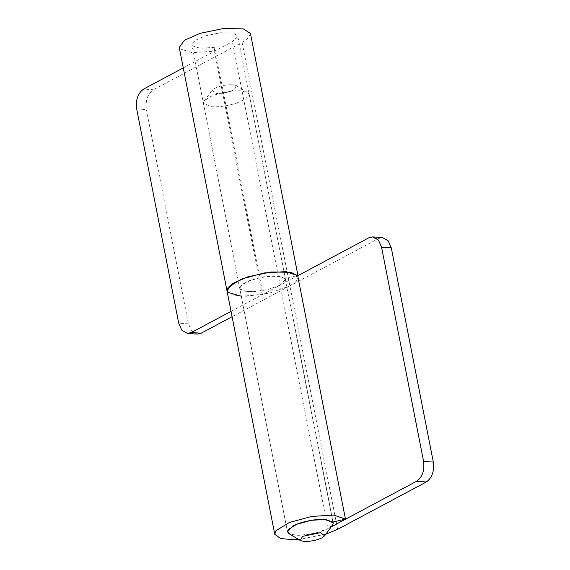 <?xml version="1.0" encoding="UTF-8"?>
<svg xmlns="http://www.w3.org/2000/svg" width="570" height="570" viewBox="0 0 570 570"><rect width="100%" height="100%" fill="white"/><g stroke="black" fill="none" stroke-linecap="round" stroke-linejoin="round"><path stroke-width="0.43" stroke-dasharray="2.85 2.14" d="M332.588 525.048L327.771 528.682C320.105 532.473 310.828 534.681 299.927 535.308L295.595 535.223L288.947 533.606M236.358 103.199L245.528 99.13L249.197 94.349L247.736 92.561L241.096 90.944C233.03 89.946 215.111 93.644 208.656 97.62L204.096 101.118L203.419 103.327L211.527 106.725C218.666 107.189 226.938 106.013 236.358 103.199M232.61 84.716L236.301 85.607L234.135 89.811L229.981 91.521C224.751 93.088 220.148 93.737 216.187 93.48L212.061 90.366L214.591 88.421C220.148 85.806 226.155 84.567 232.61 84.716M197.163 334.113L191.556 330.921L188.449 323.867L146.412 109.625C145.307 100.477 147.637 93.858 153.401 89.754L143.668 89.041M241.267 296.243L262.186 294.612L262.335 290.778L214.569 47.31L214.42 51.15L192.225 52.711L179.956 48.87L179.244 47.395M250.451 33.423L248.548 37.855L242.1 42.401L153.401 89.754M214.569 47.31L200.305 48.315L192.418 45.842L191.955 44.895L195.296 40.328L205.307 35.874L220.433 32.754L233.102 32.982L237.733 35.917L232.368 41.688L183.262 67.901M231.028 311.363L280.134 285.15L232.368 41.688M297.747 275.745L298.217 276.885L296.315 281.316L289.866 285.862L232.083 316.713M262.335 290.778L248.071 291.776L240.184 289.311L239.721 288.356L243.062 283.789L253.073 279.336L268.199 276.215L280.868 276.45L285.499 279.378L280.134 285.15L327.9 528.611L314.811 533.264L299.784 535.308L291.256 534.539L287.487 531.824L203.419 103.327M262.186 294.612L214.42 51.15M227.01 290.857L232.873 295.089L246.133 296.286L269.517 293.101L289.866 285.862L378.566 238.509L382.57 237.612M298.659 539.505L325.826 534.176M331.291 526.801L327.9 528.611M297.711 275.766L280.134 285.15L267.045 289.802L252.018 291.847L243.497 291.078L239.721 288.356L191.955 44.895M287.487 531.817L239.721 288.356L240.455 286.076L248.997 280.789L263.511 276.849L277.633 275.994L285.164 278.588L297.69 275.659M285.164 278.588L332.93 522.056M136.679 108.913L146.412 109.625M188.449 323.867L178.709 323.154M337.632 529.323L242.1 42.401M368.833 237.797L378.566 238.509M236.301 85.607L247.736 92.561M204.096 101.118L212.061 90.366M249.197 94.349L333.101 522.013M297.968 275.631L298.217 276.885M285.499 279.378L237.733 35.917"/><path stroke-width="0.85" d="M304.074 541.45L306.482 541.5C312.538 541.151 317.69 539.925 321.95 537.816L324.629 535.8L320.497 532.686L302.549 536.356L300.383 540.552L304.074 541.45M300.383 540.552L288.947 533.606L287.487 531.817L292.724 526.117C299.179 522.134 317.091 518.436 325.156 519.434L333.265 522.84L332.588 525.048L324.629 535.8M183.262 67.901L143.668 89.041C137.904 93.145 135.575 99.764 136.679 108.913L178.709 323.154L181.816 330.208L187.43 333.4L191.435 332.502L231.028 311.363M232.083 316.713L201.167 333.215L197.163 334.113L187.43 333.4M241.267 296.243L227.722 292.332L227.01 290.857L179.244 47.388L184.438 40.278L200.013 33.359L223.533 28.5L243.248 28.863L250.451 33.423L297.968 275.631M287.487 531.817L288.221 529.537L296.763 524.25L311.277 520.31L325.399 519.455L332.93 522.056L345.456 519.12L297.69 275.659L285.983 271.619L264.017 272.952L241.438 279.079L228.15 287.301L227.01 290.857L232.204 283.746L247.779 276.82L271.299 271.961L291.014 272.325L297.747 275.745M391.291 247.857L381.551 247.145L378.444 240.091L372.837 236.899L382.57 237.612L388.184 240.804L391.291 247.857L433.321 462.106C434.426 471.248 432.096 477.874 426.332 481.971L416.599 481.258C422.363 477.161 424.693 470.535 423.588 461.394L433.321 462.106M372.837 236.899L368.833 237.797L297.711 275.766M345.456 519.12L333.742 515.081L311.783 516.413L289.204 522.54L275.916 530.763L274.769 534.318L280.639 538.55L293.899 539.747L298.659 539.505M325.826 534.176L337.632 529.323L426.332 481.971M416.599 481.258L331.291 526.801M381.551 247.145L423.588 461.394M191.435 332.502L201.167 333.215M333.101 522.013L333.265 522.84M274.769 534.318L227.01 290.85"/></g></svg>
